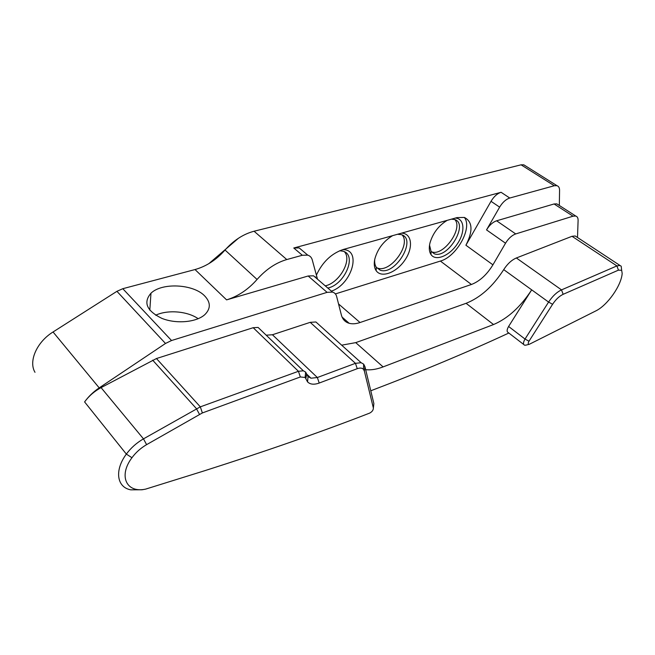 <?xml version="1.0" encoding="UTF-8"?>
<svg xmlns="http://www.w3.org/2000/svg" width="655" height="655" viewBox="0 0 655 655"><rect width="100%" height="100%" fill="white"/><g stroke="black" fill="none" stroke-linecap="round" stroke-linejoin="round"><path stroke-width="0.98" d="M563.144 294.316L618.451 270.138L621.669 270.335L622.176 273.372C621.439 285.4 607.578 305.132 595.993 310.83L529.281 344.301C527.979 344.284 527.881 343.261 528.994 341.222L552.583 304.297C555.784 299.466 559.304 296.142 563.144 294.316L561.515 289.887C556.816 292.097 552.509 296.158 548.595 302.07L525.023 339.044C523.116 342.377 522.985 344.432 524.639 345.21L526.006 345.119M621.546 269.287L621.194 266.217L619.998 265.471L616.904 265.922L561.515 289.887L516.361 257.98C511.645 259.994 507.437 263.883 503.72 269.631C492.896 286.407 480.352 297.64 466.09 303.314L355.731 342.63L341.673 345.177M370.771 390.789C421.427 371.508 467.449 352.251 508.837 333.027M523.73 344.505L508.321 332.634C506.642 331.823 506.733 329.768 508.599 326.468L531.688 289.854C520.512 306.925 507.797 318.486 493.534 324.544L383.101 366.906C376.764 369.322 370.951 370.247 365.67 369.682M576.547 236.864L575.188 235.972L572.02 236.299L516.361 257.98M202.37 412.945L300.342 376.969L305.14 377.46L307.555 381.898C310.224 384.493 314.105 384.878 319.214 383.044L357.253 368.691C360.004 367.717 362.059 367.905 363.435 369.281L364.368 371.082L373.366 407.991C373.358 410.063 372.138 411.766 369.715 413.084C321.605 431.792 266.773 450.943 205.236 470.544L145.656 489.113C126.571 493.371 118.105 476.087 131.958 457.714C135.847 452.433 140.735 448.077 146.605 444.647L202.37 412.945L200.324 406.853L143.478 438.858C136.608 442.837 130.902 447.914 126.349 454.095C114.248 470.388 116.811 487.287 130.73 489.834L142.094 489.768L145.656 489.113M373.366 407.991L373.866 403.57L364.917 366.571L363.681 364.164L361.142 362.714L355.444 363.328L317.356 377.517L310.978 378.205L308.038 376.543L305.631 372.081L303.355 370.796L298.434 371.295L200.324 406.853L156.455 358.539L101.066 387.629C94.385 391.248 88.9 396.013 84.593 401.924C88.499 396.512 93.37 391.829 99.208 387.883L53.047 331.979L116.926 291.319L122.796 288.699L195.026 269.549C206.341 266.348 216.306 259.888 224.911 250.153C233.614 240.385 243.324 234.081 254.042 231.24L521.077 164.823L523.82 164.831L525.302 165.756M34.993 372.302C28.321 361.298 36.819 341.959 53.047 331.979M261.541 330.726L258.103 327.435L253.19 327.705L156.455 358.539M238.436 238.264L208.863 263.637M303.208 251.299L299.204 247.926L293.767 247.999L501.091 192.292L509.754 198.031L554.277 185.742L556.987 185.684C558.715 186.274 559.575 187.846 559.567 190.392L559.329 205.482M577.497 237.495L578.103 220.481C578.152 218.066 577.374 216.584 575.761 216.044L573.043 216.183L515.722 233.933C511.891 235.317 508.493 238.412 505.529 243.218L486.534 229.905L499.634 207.136L491.013 201.314L465.91 245.232C473.131 230.978 472.623 221.718 464.395 217.435L456.985 217.607L343.163 249.506C331.34 253.575 322.424 262.123 316.398 275.133M317.495 279.186L312.255 259.879C311.567 257.456 310.069 255.876 307.768 255.147L302.323 255.262L286.784 259.552L254.066 231.231M317.356 279.063L313.573 275.82L308.153 275.992L226.589 299.875C238.035 296.33 248.196 289.526 257.063 279.456C266.053 269.344 275.96 262.704 286.784 259.552M342.082 317.094L349.164 323.292C345.152 322.113 342.549 319.337 341.353 314.957L336.637 296.453C336.031 294.185 334.656 292.736 332.511 292.089L327.091 292.351L171.536 340.526L165.494 343.466L99.208 387.883M204.63 295.88C210.738 302.307 210.853 308.513 204.974 314.498C196.68 322.293 176.342 324.241 161.834 318.355C146.655 310.863 143.036 302.479 150.969 293.211C162.039 282.33 193.413 284.049 204.63 295.88M319.689 325.379L315.923 321.982L310.208 322.342L272.431 334.754L266.192 335.188M349.164 323.292C352.357 324.151 355.976 323.898 360.037 322.53L471.428 284.483C479.697 281.265 486.861 274.715 492.928 264.833L505.529 243.218M447.177 220.358C438.654 225.59 432.922 233.106 429.975 242.923C428.804 247.868 429.148 251.749 431.006 254.558C435.706 261.607 449.51 255.827 457.378 243.856C465.468 231.985 464.583 218.303 455.241 218.099M451.385 219.179L454.48 219.49C469.16 223.322 448.11 259.02 434.437 253.845L431.039 251.34L429.533 245.109M335.385 293.915L440.389 261.067C456.641 256.752 472.861 227.596 464.329 217.419M392.648 235.636C383.47 241.187 377.509 249.039 374.766 259.208C373.792 263.99 374.251 267.797 376.134 270.646C381.325 278.44 396.521 272.652 404.896 260.101C413.526 247.664 411.987 233.205 401.474 233.164M331.397 291.131C352.046 284.327 362.149 248.884 342.557 249.678M454.848 219.613C463.396 228.554 443.419 256.457 431.833 251.888L434.437 253.845M397.511 234.277L401.261 234.629C417.407 238.87 395.358 275.82 380.252 270.204L376.314 267.314C374.922 265.226 374.406 262.508 374.775 259.143M402.113 234.94C411.332 244.643 390.339 273.037 377.657 268.124L380.252 270.204M339.634 250.75L343.023 251.217C357.425 254.787 344.817 284.622 327.827 288.061M344.505 251.823C352.275 260.248 339.298 282.96 325.265 285.858M155.653 315.227C167.721 309.504 187.494 311.174 198.187 318.715M558.24 204.786L556.832 203.877L554.089 203.967L496.621 220.8C492.789 222.119 489.424 225.156 486.534 229.905M315.71 276.934L315.522 277.491M509.754 198.031C505.938 199.284 502.557 202.321 499.634 207.136M501.091 192.292C497.268 193.52 493.911 196.525 491.013 201.314M618.451 270.138L616.904 265.922L572.02 236.299M503.72 269.631L548.595 302.07L552.583 304.297M508.599 326.468L525.023 339.044L528.994 341.222M300.342 376.969L298.434 371.295L253.19 327.705M152.656 360.152L196.443 408.654L199.464 414.312M101.066 387.629L143.478 438.858L146.605 444.647M84.593 401.924L126.349 454.095L131.958 457.714M363.623 365.4L364.917 366.571L364.368 371.082M310.208 322.342L355.444 363.328L357.253 368.691M272.431 334.754L317.356 377.517L319.214 383.044M305.549 372.932L306.663 373.997L305.836 378.737M257.063 279.456L224.886 249.882M554.277 185.742L521.077 164.823M302.323 255.262L293.767 247.999M195.026 269.549L226.589 299.875M122.796 288.699L171.536 340.526M327.091 292.351L308.153 275.992M165.494 343.466L116.926 291.319M466.09 303.314L493.534 324.544M355.731 342.63L383.101 366.906M360.037 322.53L338.545 303.936M440.389 261.067L471.428 284.483M573.043 216.183L554.089 203.967M496.621 220.8L515.722 233.933M465.91 245.232L492.928 264.833M529.281 344.301L525.629 345.21M621.669 270.335L621.194 266.217M363.435 369.281L363.681 364.164M308.038 376.543L307.555 381.898M305.14 377.46L305.631 372.081M556.987 185.684L523.82 164.831M258.103 327.435L303.355 370.796M310.978 378.205L306.696 374.103M619.998 265.471L575.188 235.972M361.142 362.714L315.923 321.982M431.039 251.34L431.006 254.558M376.314 267.314L376.134 270.646M150.969 293.211L149.807 310.192M575.761 216.044L556.832 203.877M332.511 292.089L313.573 275.82M307.768 255.147L299.204 247.926"/></g></svg>
